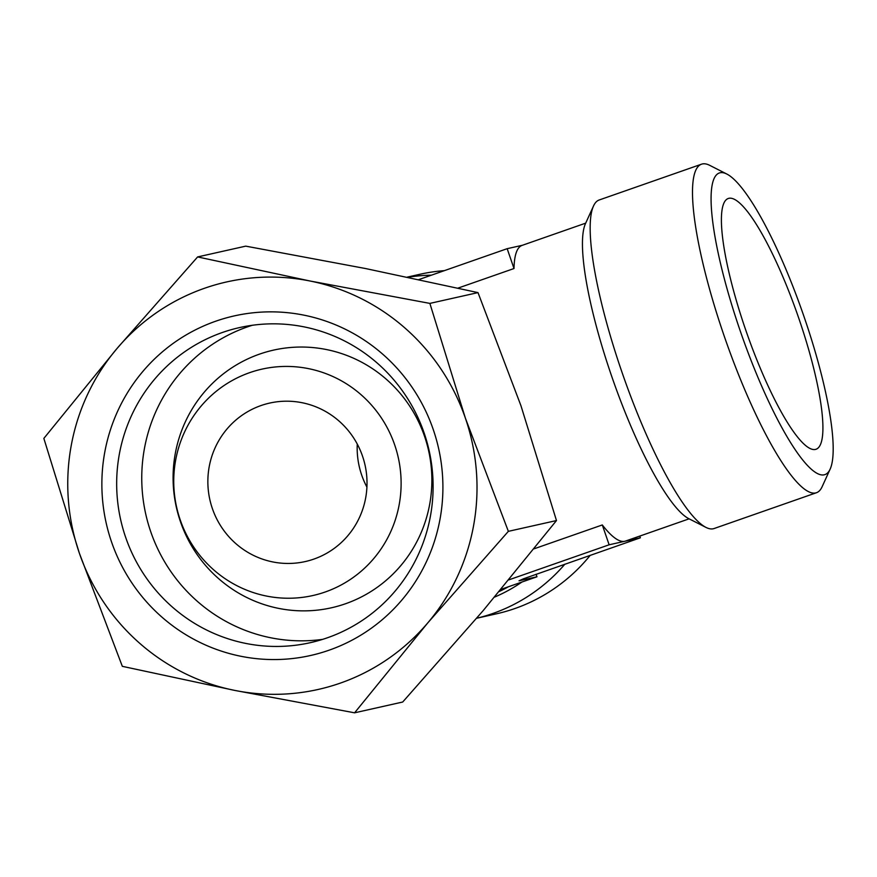 <?xml version="1.0" encoding="UTF-8"?>
<svg xmlns="http://www.w3.org/2000/svg" width="877" height="877" viewBox="0 0 877 877"><rect width="100%" height="100%" fill="white"/><g stroke="black" fill="none" stroke-linecap="round" stroke-linejoin="round"><path stroke-width="1.32" d="M122.331 666.334L79.368 553.201L43.85 438.401L117.014 348.498L197.621 256.928L310.03 281.002L429.873 303.398L465.402 418.208L508.364 531.341L427.757 622.911L354.593 712.815L234.74 690.407L122.331 666.334M234.74 690.407A208.836 204.418 77.4 0 1 79.368 553.201A208.836 204.418 77.4 0 1 117.014 348.498A208.836 204.418 77.4 0 1 310.03 281.002A208.836 204.418 77.4 0 1 465.402 418.208A208.836 204.418 77.4 0 1 427.757 622.911A208.836 204.418 77.4 0 1 234.74 690.407M354.593 712.815L402.707 702.017L483.315 610.458L556.478 520.554L520.96 405.744L477.998 292.611L365.588 268.548L245.735 246.141L197.621 256.928M366.915 487.097A81.21 79.5 77.4 0 1 361.697 475.104A81.21 79.5 77.4 0 1 357.268 444.091M212.377 508.583A81.21 79.5 77.4 0 1 269.667 403.08A81.21 79.5 77.4 0 1 365.007 464.942A81.21 79.5 77.4 0 1 305.196 561.576A81.21 79.5 77.4 0 1 212.377 508.583M508.386 586.779A156.621 153.311 77.4 0 1 499.199 591.537M457.98 288.116L514.01 268.526A156.621 31.824 -109.3 0 1 522.078 245.396L585.693 223.142M534.093 548.805L602.302 524.95L609.131 544.792L624.753 541.284A156.621 31.824 -109.3 0 1 602.302 524.95M689.103 518.833L625.487 541.076A156.621 31.824 -109.3 0 1 624.753 541.284L640.385 537.787L523.339 578.842L519.02 580.804L536.965 576.781L501.019 589.355M111.543 541.953A174.03 170.346 77.4 0 1 303.749 315.117A174.03 170.346 77.4 0 1 401.863 600.043A174.03 170.346 77.4 0 1 111.543 541.953M125.652 537.338A161.467 158.057 77.4 0 1 239.564 327.581A161.467 158.057 77.4 0 1 429.116 450.57A161.467 158.057 77.4 0 1 310.217 642.698A161.467 158.057 77.4 0 1 125.652 537.338M322.637 639.366A161.467 158.057 77.4 0 1 150.734 531.714A161.467 158.057 77.4 0 1 252.225 325.301M180.432 521.64A132.043 129.259 77.4 0 1 326.277 349.517A132.043 129.259 77.4 0 1 400.723 565.709A132.043 129.259 77.4 0 1 180.432 521.64M180.202 519.831A116.016 113.561 77.4 0 1 308.342 368.603A116.016 113.561 77.4 0 1 373.745 558.561A116.016 113.561 77.4 0 1 180.202 519.831M407.29 277.11L420.149 274.227A174.03 170.346 77.4 0 1 444.398 270.642M590.221 555.327A174.03 170.346 77.4 0 1 496.294 613.856L476.682 618.252A174.03 170.346 77.4 0 0 564.865 564.196M408.013 277.264A174.03 170.346 77.4 0 1 431.44 275.17M521.914 582.043A159.789 156.413 77.4 0 1 494.562 597.094M726.912 174.084L709.723 165.347A174.03 35.354 70.7 0 0 701.545 164.185L599.188 199.989A174.03 35.354 70.7 0 0 593.51 205.985L585.518 223.536A159.789 32.471 70.7 0 0 612.837 379.577A159.789 32.471 70.7 0 0 688.719 518.636L705.908 527.373A174.03 35.354 70.7 0 0 714.086 528.535L816.443 492.731A174.03 35.354 70.7 0 0 822.122 486.735L830.113 469.184A159.789 32.471 70.7 0 0 804.045 316.707A159.789 32.471 70.7 0 0 726.912 174.084A159.789 32.471 70.7 0 0 741.503 334.575A159.789 32.471 70.7 0 0 830.113 469.184M593.51 205.985A174.03 35.354 70.7 0 0 623.262 375.926A174.03 35.354 70.7 0 0 705.908 527.373M701.545 164.185A174.03 35.354 70.7 0 0 725.619 340.133A174.03 35.354 70.7 0 0 816.443 492.731M798.662 317.912A132.844 26.99 70.7 0 0 727.219 198.98A132.844 26.99 70.7 0 0 746.678 332.767A132.844 26.99 70.7 0 0 814.843 449.528A132.844 26.99 70.7 0 0 798.662 317.912M418.866 279.566L507.169 248.684L522.429 245.264M507.169 248.684L514.01 268.526M536.088 574.26L536.965 576.781M639.793 536.077L640.385 537.787M508.879 579.85L609.131 544.792M429.873 303.398L477.998 292.611M508.364 531.341L556.478 520.554"/></g></svg>
